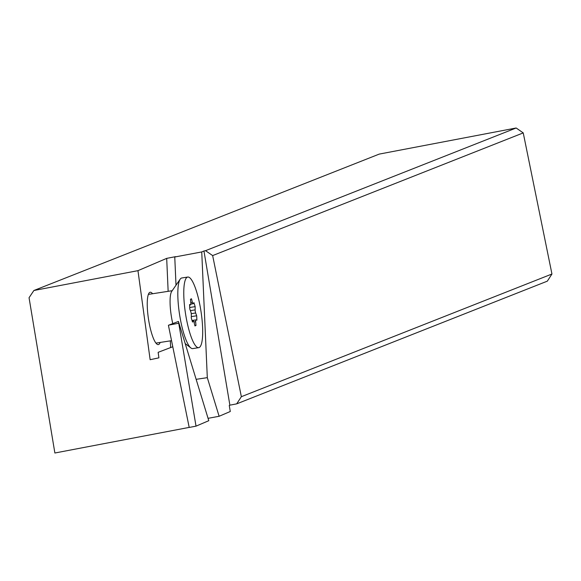 <?xml version="1.0" encoding="UTF-8"?>
<svg xmlns="http://www.w3.org/2000/svg" width="581" height="581" viewBox="0 0 581 581"><rect width="100%" height="100%" fill="white"/><g stroke="black" fill="none" stroke-linecap="round" stroke-linejoin="round"><path stroke-width="0.87" d="M178.44 321.438L208.782 420.695L196.022 426.149L178.44 321.438L168.795 325.12L168.417 325.287L189.203 427.449L196.022 426.149M241.362 396.692L551.95 274.014L547.324 281.16L236.685 403.86L241.362 396.692L212.653 255.582L205.521 250.687L516.16 127.994L379.219 154.103L33.887 290.5L29.05 297.733L54.875 453.006L189.195 427.398M219.117 416.279L207.308 377.657L201.738 251.936L203.953 250.992L229.88 405.168L229.255 405.436L230.279 411.501L219.117 416.279L208.063 418.327M33.887 290.5L137.958 270.659L150.145 359.704L158.904 357.838L158.148 352.326L172.782 346.741M170.64 347.561L170.342 340.858M168.149 291.321L166.689 258.371L175.585 256.649L174.758 257.005L176.007 285.191M137.958 270.659L166.689 258.371M160.153 342.449A26.494 5.803 -98.8 0 1 158.657 344.504A26.494 5.803 -98.8 0 1 156.95 344.134A26.494 5.803 -98.8 0 1 148.772 320.806A26.494 5.803 -98.8 0 1 149.005 293.115A26.494 5.803 -98.8 0 1 149.869 292.345A26.494 5.803 -98.8 0 1 152.578 293.746M207.308 377.657L196.138 379.328M201.738 251.936L174.758 257.005M205.521 250.687L203.953 250.992M516.16 127.994L523.241 132.904L212.653 255.582M551.95 274.014L523.241 132.904M229.88 405.168L236.685 403.86M178.687 323.232L168.795 325.12M198.724 347.663A35.731 7.822 81.2 0 0 200.641 309.186A35.731 7.822 81.2 0 0 187.728 277.05A35.731 7.822 81.2 0 0 185.818 315.527A35.731 7.822 81.2 0 0 198.724 347.663L192.783 348.593A35.731 7.822 -98.8 0 1 190.909 347.961A35.731 7.822 -98.8 0 1 179.878 316.456A35.731 7.822 -98.8 0 1 180.197 279.149L171.707 291.408A24.642 5.396 81.2 0 0 171.482 317.132A24.642 5.396 81.2 0 0 172.775 323.602M180.197 279.149A35.731 7.822 -98.8 0 1 181.788 277.979L187.728 277.05M195.979 325.483L194.962 325.926L194.054 322.368A2.462 0.537 81.2 0 0 193.335 320.981A2.462 0.537 81.2 0 0 193.226 321.061L192.522 322.063L191.302 318.083L191.323 314.829A2.462 0.537 81.2 0 0 191.178 313.232A2.462 0.537 81.2 0 0 190.8 311.736L189.769 308.939L189.573 304.517L190.495 304.829A2.462 0.537 81.2 0 0 190.561 304.836A2.462 0.537 81.2 0 0 190.8 303.035L190.474 299.23L191.49 298.794L192.398 302.352A2.462 0.537 81.2 0 0 193.117 303.74A2.462 0.537 81.2 0 0 193.226 303.66L193.931 302.65L195.151 306.637L195.129 309.884A2.462 0.537 81.2 0 0 195.274 311.489A2.462 0.537 81.2 0 0 195.652 312.985L196.683 315.781L196.879 320.204L195.957 319.891A2.462 0.537 81.2 0 0 195.891 319.884A2.462 0.537 81.2 0 0 195.652 321.685L195.979 325.483L194.889 325.658M196.683 315.781L191.316 316.616M195.151 306.637L189.704 307.487M192.26 321.206L193.226 321.061M193.938 321.947L195.652 321.685M195.833 319.913L192.042 320.501L195.891 319.884M191.243 313.667L195.652 312.985M195.129 309.884L190.394 310.624M190.829 304.037L192.986 303.696M192.398 302.352L190.764 302.607M190.495 304.829L189.595 304.967M172.201 290.696L148.424 294.393M185.208 343.567L190.909 347.961M171.548 340.669L155.948 343.102M192.246 321.148L193.335 320.981M190.822 304.095L193.117 303.74M189.595 304.981L190.561 304.836"/></g></svg>
